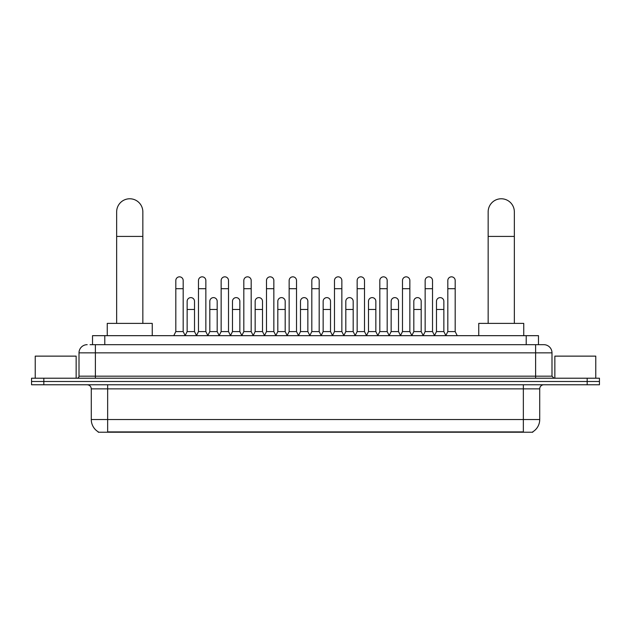 <?xml version="1.0" encoding="UTF-8"?>
<svg xmlns="http://www.w3.org/2000/svg" width="631" height="631" viewBox="0 0 631 631"><rect width="100%" height="100%" fill="white"/><g stroke="black" fill="none" stroke-linecap="round" stroke-linejoin="round"><path stroke-width="0.95" d="M92.52 344.676L92.52 335.668L538.48 335.668L538.48 344.676M532.761 431.825L532.761 432.227L98.239 432.227L98.239 431.825M98.365 431.904A14.324 14.324 0 0 1 91.282 419.544L107.649 419.544L107.649 431.904L523.351 431.904L523.351 419.544L539.718 419.544L539.718 388.862A4.094 4.094 0 0 1 543.804 384.768M91.282 419.544L91.282 388.862C91.045 386.377 89.681 385.013 87.196 384.768M532.635 431.904A14.324 14.324 0 0 0 539.718 419.544M43.823 378.221L599.45 378.221L599.45 381.495L31.55 381.495L31.55 384.768L43.823 384.768L43.823 381.495L31.55 381.495L31.55 378.221L43.823 378.221L43.823 381.495L599.45 381.495L599.45 384.768L43.823 384.768M90.249 344.676L543.804 344.676A8.179 8.179 0 0 1 551.991 352.855L551.991 376.179L554.034 378.221M90.059 344.676L95.376 344.676L95.376 352.855L79.009 352.855L79.009 376.179A2.043 2.043 0 0 1 76.966 378.221M87.196 344.676A8.179 8.179 0 0 0 79.009 352.855M551.991 352.855L535.624 352.855L535.624 344.676L543.804 344.676M76.146 378.221L76.146 356.129L35.233 356.129L35.233 378.221M595.767 378.221L595.767 356.129L554.854 356.129L554.854 378.221M116.656 323.395L116.656 211.866A13.093 13.093 0 0 1 129.749 198.773A13.093 13.093 0 0 1 142.843 211.866A13.093 13.093 0 0 0 129.749 198.773M142.843 323.395L142.843 211.866M152.252 335.668L152.252 323.395L107.246 323.395L107.246 335.668M488.157 323.395L488.157 211.866A13.093 13.093 0 0 1 501.251 198.773A13.093 13.093 0 0 1 514.344 211.866A13.093 13.093 0 0 0 501.251 198.773M514.344 323.395L514.344 211.866M523.754 335.668L523.754 323.395L478.748 323.395L478.748 335.668M173.77 335.668L175.812 331.583L183.179 331.583L185.23 335.668M183.179 331.583L183.179 280.519A3.683 3.683 0 0 0 179.496 276.835A3.683 3.683 0 0 1 179.732 276.843M175.812 331.583L175.812 288.698L183.179 288.698M175.812 288.698L175.812 280.519A3.683 3.683 0 0 1 179.496 276.835M196.438 335.668L198.481 331.583L205.848 331.583L207.891 335.668M205.848 331.583L205.848 280.519A3.683 3.683 0 0 0 202.165 276.835A3.683 3.683 0 0 1 202.393 276.843M198.481 331.583L198.481 288.698L205.848 288.698M198.481 288.698L198.481 280.519A3.683 3.683 0 0 1 202.165 276.835M219.107 335.668L221.15 331.583L228.517 331.583L230.56 335.668M228.517 331.583L228.517 280.519A3.683 3.683 0 0 0 224.833 276.835A3.683 3.683 0 0 1 225.062 276.843M221.15 331.583L221.15 288.698L228.517 288.698M221.15 288.698L221.15 280.519A3.683 3.683 0 0 1 224.833 276.835M241.768 335.668L243.818 331.583L251.185 331.583L253.228 335.668M251.185 331.583L251.185 280.519A3.683 3.683 0 0 0 247.502 276.835A3.683 3.683 0 0 1 247.731 276.843M243.818 331.583L243.818 288.698L251.185 288.698M243.818 288.698L243.818 280.519A3.683 3.683 0 0 1 247.502 276.835M264.436 335.668L266.487 331.583L273.846 331.583L275.897 335.668M273.846 331.583L273.846 280.519A3.683 3.683 0 0 0 270.163 276.835A3.683 3.683 0 0 1 270.399 276.843M266.487 331.583L266.487 288.698L273.846 288.698M266.487 288.698L266.487 280.519A3.683 3.683 0 0 1 270.163 276.835M287.105 335.668L289.148 331.583L296.515 331.583L298.558 335.668M296.515 331.583L296.515 280.519A3.683 3.683 0 0 0 292.831 276.835A3.683 3.683 0 0 1 293.068 276.843M289.148 331.583L289.148 288.698L296.515 288.698M289.148 288.698L289.148 280.519A3.683 3.683 0 0 1 292.831 276.835M309.774 335.668L311.817 331.583L319.183 331.583L321.226 335.668M319.183 331.583L319.183 280.519A3.683 3.683 0 0 0 315.5 276.835A3.683 3.683 0 0 1 315.729 276.843M311.817 331.583L311.817 288.698L319.183 288.698M311.817 288.698L311.817 280.519A3.683 3.683 0 0 1 315.5 276.835M332.442 335.668L334.485 331.583L341.852 331.583L343.895 335.668M341.852 331.583L341.852 280.519A3.683 3.683 0 0 0 338.169 276.835A3.683 3.683 0 0 1 338.397 276.843M334.485 331.583L334.485 288.698L341.852 288.698M334.485 288.698L334.485 280.519A3.683 3.683 0 0 1 338.169 276.835M355.103 335.668L357.154 331.583L364.513 331.583L366.564 335.668M364.513 331.583L364.513 280.519A3.683 3.683 0 0 0 360.837 276.835A3.683 3.683 0 0 1 361.066 276.843M357.154 331.583L357.154 288.698L364.513 288.698M357.154 288.698L357.154 280.519A3.683 3.683 0 0 1 360.837 276.835M377.772 335.668L379.815 331.583L387.182 331.583L389.232 335.668M387.182 331.583L387.182 280.519A3.683 3.683 0 0 0 383.498 276.835A3.683 3.683 0 0 1 383.735 276.843M379.815 331.583L379.815 288.698L387.182 288.698M379.815 288.698L379.815 280.519A3.683 3.683 0 0 1 383.498 276.835M400.44 335.668L402.483 331.583L409.85 331.583L411.893 335.668M409.85 331.583L409.85 280.519A3.683 3.683 0 0 0 406.167 276.835A3.683 3.683 0 0 1 406.396 276.843M402.483 331.583L402.483 288.698L409.85 288.698M402.483 288.698L402.483 280.519A3.683 3.683 0 0 1 406.167 276.835M423.109 335.668L425.152 331.583L432.519 331.583L434.562 335.668M432.519 331.583L432.519 280.519A3.683 3.683 0 0 0 428.835 276.835A3.683 3.683 0 0 1 429.064 276.843M425.152 331.583L425.152 288.698L432.519 288.698M425.152 288.698L425.152 280.519A3.683 3.683 0 0 1 428.835 276.835M445.77 335.668L447.821 331.583L455.188 331.583L457.23 335.668M455.188 331.583L455.188 280.519A3.683 3.683 0 0 0 451.504 276.835A3.683 3.683 0 0 1 451.733 276.843M447.821 331.583L447.821 288.698L455.188 288.698M447.821 288.698L447.821 280.519A3.683 3.683 0 0 1 451.504 276.835M185.167 335.55L187.147 331.583L194.514 331.583L196.501 335.55M194.514 331.583L194.514 301.303A3.683 3.683 0 0 0 191.067 297.627A3.683 3.683 0 0 1 194.514 301.303M187.147 331.583L187.147 309.482L194.514 309.482M187.147 309.482L187.147 301.303A3.683 3.683 0 0 1 191.067 297.627M207.836 335.55L209.815 331.583L217.182 331.583L219.162 335.55M217.182 331.583L217.182 301.303A3.683 3.683 0 0 0 213.728 297.627A3.683 3.683 0 0 1 217.182 301.303M209.815 331.583L209.815 309.482L217.182 309.482M209.815 309.482L209.815 301.303A3.683 3.683 0 0 1 213.728 297.627M230.496 335.55L232.484 331.583L239.851 331.583L241.831 335.55M239.851 331.583L239.851 301.303A3.683 3.683 0 0 0 236.396 297.627A3.683 3.683 0 0 1 239.851 301.303M232.484 331.583L232.484 309.482L239.851 309.482M232.484 309.482L232.484 301.303A3.683 3.683 0 0 1 236.396 297.627M253.165 335.55L255.153 331.583L262.512 331.583L264.499 335.55M262.512 331.583L262.512 301.303A3.683 3.683 0 0 0 259.065 297.627A3.683 3.683 0 0 1 262.512 301.303M255.153 331.583L255.153 309.482L262.512 309.482M255.153 309.482L255.153 301.303A3.683 3.683 0 0 1 259.065 297.627M275.834 335.55L277.814 331.583L285.18 331.583L287.168 335.55M285.18 331.583L285.18 301.303A3.683 3.683 0 0 0 281.734 297.627A3.683 3.683 0 0 1 285.18 301.303M277.814 331.583L277.814 309.482L285.18 309.482M277.814 309.482L277.814 301.303A3.683 3.683 0 0 1 281.734 297.627M298.502 335.55L300.482 331.583L307.849 331.583L309.837 335.55M307.849 331.583L307.849 301.303A3.683 3.683 0 0 0 304.394 297.627A3.683 3.683 0 0 1 307.849 301.303M300.482 331.583L300.482 309.482L307.849 309.482M300.482 309.482L300.482 301.303A3.683 3.683 0 0 1 304.394 297.627M321.163 335.55L323.151 331.583L330.518 331.583L332.498 335.55M330.518 331.583L330.518 301.303A3.683 3.683 0 0 0 327.063 297.627A3.683 3.683 0 0 1 330.518 301.303M323.151 331.583L323.151 309.482L330.518 309.482M323.151 309.482L323.151 301.303A3.683 3.683 0 0 1 327.063 297.627M343.832 335.55L345.82 331.583L353.186 331.583L355.166 335.55M353.186 331.583L353.186 301.303A3.683 3.683 0 0 0 349.732 297.627A3.683 3.683 0 0 1 353.186 301.303M345.82 331.583L345.82 309.482L353.186 309.482M345.82 309.482L345.82 301.303A3.683 3.683 0 0 1 349.732 297.627M366.501 335.55L368.488 331.583L375.847 331.583L377.835 335.55M375.847 331.583L375.847 301.303A3.683 3.683 0 0 0 372.4 297.627A3.683 3.683 0 0 1 375.847 301.303M368.488 331.583L368.488 309.482L375.847 309.482M368.488 309.482L368.488 301.303A3.683 3.683 0 0 1 372.4 297.627M389.169 335.55L391.149 331.583L398.516 331.583L400.504 335.55M398.516 331.583L398.516 301.303A3.683 3.683 0 0 0 395.069 297.627A3.683 3.683 0 0 1 398.516 301.303M391.149 331.583L391.149 309.482L398.516 309.482M391.149 309.482L391.149 301.303A3.683 3.683 0 0 1 395.069 297.627M411.838 335.55L413.818 331.583L421.185 331.583L423.164 335.55M421.185 331.583L421.185 301.303A3.683 3.683 0 0 0 417.73 297.627A3.683 3.683 0 0 1 421.185 301.303M413.818 331.583L413.818 309.482L421.185 309.482M413.818 309.482L413.818 301.303A3.683 3.683 0 0 1 417.73 297.627M434.499 335.55L436.486 331.583L443.853 331.583L445.833 335.55M443.853 331.583L443.853 301.303A3.683 3.683 0 0 0 440.399 297.627A3.683 3.683 0 0 1 443.853 301.303M436.486 331.583L436.486 309.482L443.853 309.482M436.486 309.482L436.486 301.303A3.683 3.683 0 0 1 440.399 297.627M521.711 432.227L521.711 431.825M109.289 432.227L109.289 431.825M104.793 344.676L104.793 335.668M526.207 344.676L526.207 335.668M523.351 384.768L523.351 388.862L91.282 388.862M539.718 388.862L523.351 388.862L523.351 419.544L107.649 419.544L107.649 384.768M587.177 384.768L587.177 378.221M95.376 378.221L95.376 376.179L551.991 376.179M79.009 376.179L95.376 376.179L95.376 352.855L535.624 352.855L535.624 378.221M116.656 236.412L142.843 236.412M488.157 236.412L514.344 236.412"/></g></svg>
